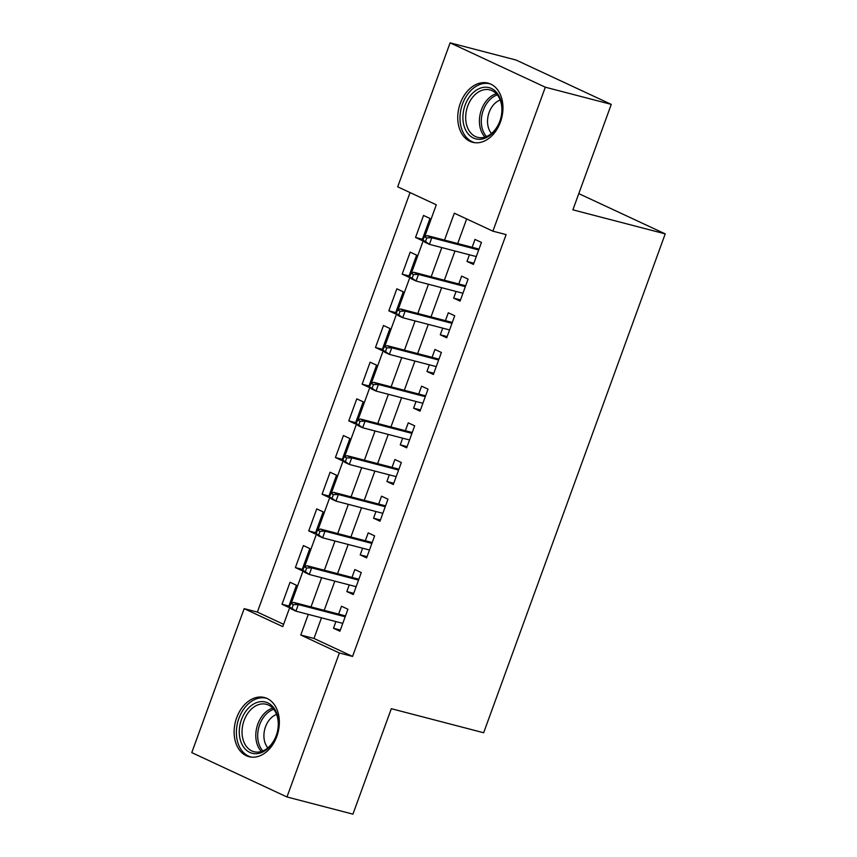 <?xml version="1.0" encoding="UTF-8"?>
<svg xmlns="http://www.w3.org/2000/svg" width="857" height="857" viewBox="0 0 857 857"><rect width="100%" height="100%" fill="white"/><g stroke="black" fill="none" stroke-linecap="round" stroke-linejoin="round"><path stroke-width="1.29" d="M500.424 122.058A30.573 21.961 104.6 0 1 472.646 142.294A30.573 21.961 104.6 0 1 460.284 103.365A30.573 21.961 104.6 0 1 488.062 83.129A30.573 21.961 104.6 0 1 500.424 122.058M276.8 736.463A30.573 21.961 104.6 0 1 249.023 756.699A30.573 21.961 104.6 0 1 236.661 717.759A30.573 21.961 104.6 0 1 264.438 697.523A30.573 21.961 104.6 0 1 276.8 736.463M424.783 236.457L436.299 204.802L397.702 186.826L450.107 42.85L516.064 60.033L611.266 104.383L572.883 209.836L665.225 233.886L483.659 732.746L391.317 708.696L352.934 814.15L286.977 796.967L191.775 752.617L244.17 608.652L282.767 626.628L289.752 607.452M410.053 192.579L257.368 612.08L244.17 608.652M469.422 254.775L466.99 261.439L473.428 264.427L481.441 242.424L475.003 239.424L472.143 247.298M456.074 291.455L453.642 298.118L460.08 301.118L468.083 279.103L461.655 276.104L458.784 283.978M442.715 328.135L440.294 334.798L446.722 337.797L454.735 315.783L448.307 312.784L445.436 320.657M429.368 364.814L426.947 371.477L433.374 374.477L441.387 352.463L434.949 349.474L432.089 357.337M416.02 401.494L413.588 408.157L420.026 411.156L428.039 389.142L421.601 386.153L418.741 394.016M402.672 438.173L400.24 444.837L406.679 447.836L414.681 425.822L408.253 422.833L405.382 430.707M389.314 474.853L386.893 481.516L393.32 484.516L401.333 462.512L394.906 459.513L392.035 467.386M375.966 511.533L373.545 518.196L379.972 521.195L387.985 499.192L381.547 496.192L378.687 504.066M362.618 548.212L360.186 554.886L366.625 557.875L374.627 535.871L368.199 532.872L365.339 540.746M349.26 584.892L346.839 591.566L353.266 594.554L361.279 572.551L354.852 569.551L351.981 577.425M288.895 606.06L282.028 604.271L290.041 582.257L296.468 585.256L288.455 607.27L282.028 604.271M302.253 569.38L295.376 567.591L303.389 545.577L309.816 548.576L301.814 570.58L295.376 567.591M315.601 532.7L308.734 530.912L316.736 508.897L323.175 511.897L315.162 533.9L308.734 530.912M328.949 496.021L322.082 494.232L330.095 472.218L336.522 475.217L328.51 497.221L322.082 494.232M342.307 459.341L335.43 457.542L343.443 435.538L349.87 438.538L341.868 460.541L335.43 457.542M355.655 422.651L348.778 420.862L356.791 398.859L363.229 401.858L355.216 423.861L348.778 420.862M369.003 385.971L362.136 384.182L370.138 362.179L376.577 365.178L368.564 387.182L362.136 384.182M382.351 349.292L375.484 347.503L383.497 325.499L389.924 328.488L381.911 350.502L375.484 347.503M395.709 312.612L388.832 310.823L396.845 288.82L403.272 291.808L395.27 313.823L388.832 310.823M409.057 275.933L402.179 274.144L410.192 252.129L416.631 255.129L408.618 277.143L402.179 274.144M257.368 612.08L283.613 624.314M421.965 240.463L429.978 218.449L423.54 215.45L415.538 237.464L421.965 240.463M321.482 617.822L313.973 638.454L352.57 656.441L506.101 234.604L492.904 231.176L454.317 213.189L444.515 240.11M466.658 218.942L457.713 243.538M454.992 251.015L444.355 280.218M441.634 287.695L431.007 316.897M428.286 324.375L417.659 353.587M414.938 361.054L404.311 390.267M401.59 397.734L390.953 426.947M388.232 434.413L377.605 463.626M374.884 471.093L364.257 500.306M361.536 507.773L350.899 536.985M348.188 544.452L337.551 573.665M334.83 581.142L324.203 610.345M335.912 621.582L333.491 628.245L339.918 631.234L347.931 609.231L341.493 606.231L338.633 614.105M665.225 233.886L578.786 193.618M611.266 104.383L545.309 87.2L492.904 231.176M450.107 42.85L545.309 87.2M352.57 656.441L339.372 653.002L286.977 796.967M308.295 614.383L300.775 635.016L339.372 653.002M441.794 247.577L431.167 276.79M428.446 284.256L417.82 313.469M415.099 320.936L404.461 350.149M401.751 357.615L391.113 386.828M388.392 394.295L377.766 423.508M375.045 430.975L364.418 460.188M361.697 467.665L351.059 496.867M348.338 504.345L337.712 533.547M334.991 541.024L324.364 570.226M321.643 577.704L311.005 606.917M291.273 603.264L303.099 570.773M304.621 566.584L316.447 534.093M317.968 529.905L329.795 497.414M331.327 493.225L343.154 460.734M344.675 456.545L356.501 424.054M358.022 419.866L369.849 387.375M371.381 383.186L383.208 350.684M384.729 346.507L396.555 314.005M398.077 309.816L409.903 277.325M411.424 273.137L423.251 240.646M313.973 638.454L300.775 635.016M340.358 630.034L333.491 628.245M422.405 239.253L415.538 237.464M353.705 593.355L346.839 591.566M367.064 556.675L360.186 554.886M380.412 519.985L373.545 518.196M393.759 483.305L386.893 481.516M407.118 446.626L400.24 444.837M420.466 409.946L413.588 408.157M433.813 373.266L426.947 371.477M447.161 336.587L440.294 334.798M460.52 299.907L453.642 298.118M473.867 263.228L466.99 261.439M345.5 615.894L293.683 602.396L298.322 604.56L345.189 616.761M293.33 604.656L290.748 603.457L289.42 607.12L291.991 608.32L293.33 604.656L298.322 604.56L295.911 611.159L342.789 623.371M291.991 608.32L295.911 611.159L291.284 609.006L289.42 607.12M293.683 602.396L290.748 603.457M276.211 735.756A26.46 19.004 104.6 0 1 249.826 752.425A26.46 19.004 104.6 0 1 241.47 719.569A26.46 19.004 104.6 0 1 267.855 702.901A26.46 19.004 104.6 0 1 276.211 735.756M244.074 720.512A24.499 17.601 -75.4 0 0 253.983 751.707A24.499 17.601 -75.4 0 0 276.243 735.499A24.499 17.601 -75.4 0 0 266.334 704.293A24.499 17.601 -75.4 0 0 244.074 720.512M267.866 747.882A19.293 13.862 104.6 0 1 265.509 726.8A19.293 13.862 104.6 0 1 276.586 714.417M266.495 698.262L266.784 698.337A30.381 21.821 -75.4 0 0 266.495 698.262A30.381 21.821 -75.4 0 0 238.899 718.37A30.381 21.821 -75.4 0 0 251.187 757.052A30.381 21.821 -75.4 0 0 251.497 757.138L251.187 757.052M483.348 138.748A26.46 19.004 104.6 0 1 462.919 118.63A26.46 19.004 104.6 0 1 481.58 87.768A26.46 19.004 104.6 0 1 502.009 107.886A26.46 19.004 104.6 0 1 483.348 138.748M482.973 90.006A24.499 17.601 -75.4 0 0 465.876 113.874A24.499 17.601 -75.4 0 0 477.606 137.313A24.499 17.601 -75.4 0 0 484.601 137.206A24.499 17.601 -75.4 0 0 501.688 113.328A24.499 17.601 -75.4 0 0 489.958 89.899A24.499 17.601 -75.4 0 0 482.973 90.006M491.49 133.478A19.293 13.862 104.6 0 1 488.383 114.806A19.293 13.862 104.6 0 1 500.209 100.012M490.118 83.868L490.408 83.943A30.381 21.821 -75.4 0 0 490.118 83.868A30.381 21.821 -75.4 0 0 481.452 83.997A30.381 21.821 -75.4 0 0 460.252 113.595A30.381 21.821 -75.4 0 0 474.81 142.658A30.381 21.821 -75.4 0 0 475.121 142.733L474.81 142.658M358.858 579.214L307.042 565.716L311.669 567.88L358.537 580.082M306.677 567.966L304.106 566.777L302.767 570.441L305.338 571.64L306.677 567.966L311.669 567.88L309.27 574.479L356.137 586.691M305.338 571.64L309.27 574.479L304.631 572.326L302.767 570.441M307.042 565.716L304.106 566.777M372.206 542.535L320.389 529.037L325.017 531.201L371.884 543.402M320.025 531.286L317.454 530.087L316.115 533.761L318.697 534.961L320.025 531.286L325.017 531.201L322.618 537.8L369.485 550.001M318.697 534.961L322.618 537.8L317.99 535.636L316.115 533.761M320.389 529.037L317.454 530.087M385.554 505.855L333.737 492.357L338.376 494.51L385.243 506.723M333.373 494.607L330.802 493.407L329.474 497.081L332.045 498.281L333.373 494.607L338.376 494.51L335.965 501.12L382.833 513.322M332.045 498.281L335.965 501.12L331.338 498.956L329.474 497.081M333.737 492.357L330.802 493.407M398.912 469.175L347.085 455.678L351.724 457.831L398.591 470.043M346.731 457.927L344.16 456.727L342.821 460.402L345.392 461.602L346.731 457.927L351.724 457.831L349.313 464.44L396.191 476.642M345.392 461.602L349.313 464.44L344.685 462.277L342.821 460.402M347.085 455.678L344.16 456.727M412.26 432.496L360.443 418.998L365.071 421.151L411.938 433.363M360.079 421.248L357.508 420.048L356.169 423.722L358.74 424.911L360.079 421.248L365.071 421.151L362.672 427.761L409.539 439.962M358.74 424.911L362.672 427.761L358.033 425.597L356.169 423.722M360.443 418.998L357.508 420.048M425.608 395.816L373.791 382.318L378.419 384.472L425.297 396.684M373.427 384.568L370.856 383.368L369.517 387.032L372.099 388.232L373.427 384.568L378.419 384.472L376.019 391.071L422.887 403.283M372.099 388.232L376.019 391.071L371.392 388.917L369.517 387.032M373.791 382.318L370.856 383.368M438.955 359.126L387.139 345.639L391.778 347.792L438.645 360.004M386.786 347.888L384.204 346.689L382.875 350.352L385.446 351.552L386.786 347.888L391.778 347.792L389.367 354.391L436.245 366.603M385.446 351.552L389.367 354.391L384.739 352.238L382.875 350.352M387.139 345.639L384.204 346.689M452.314 322.446L400.498 308.959L405.125 311.112L451.993 323.314M400.133 311.209L397.562 310.009L396.223 313.673L398.794 314.873L400.133 311.209L405.125 311.112L402.726 317.711L449.593 329.924M398.794 314.873L402.726 317.711L398.087 315.558L396.223 313.673M400.498 308.959L397.562 310.009M465.662 285.767L413.845 272.269L418.473 274.433L465.34 286.634M413.481 274.529L410.91 273.329L409.571 276.993L412.142 278.193L413.481 274.529L418.473 274.433L416.073 281.032L462.941 293.244M412.142 278.193L416.073 281.032L411.446 278.879L409.571 276.993M413.845 272.269L410.91 273.329M479.009 249.087L427.193 235.589L431.821 237.753L478.699 249.955M426.829 237.85L424.258 236.65L422.93 240.314L425.5 241.513L426.829 237.85L431.821 237.753L429.421 244.352L476.288 256.564M425.5 241.513L429.421 244.352L424.793 242.199L422.93 240.314M427.193 235.589L424.258 236.65M261.385 751.482A24.499 17.601 104.6 0 1 257.828 724.09A24.499 17.601 104.6 0 1 272.676 708.107M273.726 709.307A23.696 17.022 -75.4 0 0 259.66 724.679A23.696 17.022 -75.4 0 0 262.885 750.946M485.008 137.088A24.499 17.601 104.6 0 1 480.498 112.749A24.499 17.601 104.6 0 1 496.31 93.702M497.349 94.902A23.696 17.022 -75.4 0 0 482.362 113.231A23.696 17.022 -75.4 0 0 486.508 136.542"/></g></svg>
